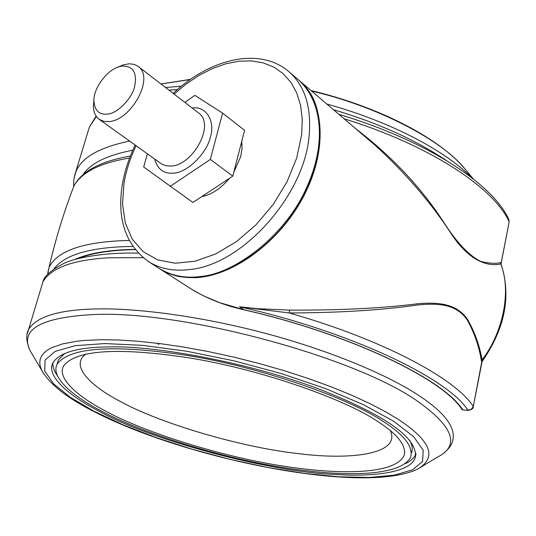 <?xml version="1.0" encoding="UTF-8"?>
<svg xmlns="http://www.w3.org/2000/svg" width="536" height="536" viewBox="0 0 536 536"><rect width="100%" height="100%" fill="white"/><g stroke="black" fill="none" stroke-linecap="round" stroke-linejoin="round"><path stroke-width="0.8" d="M482.3 361.217C505.147 328.159 511.404 295.792 501.066 264.114L500.758 263.913C511.378 290.197 503.686 331.61 482.099 359.917L481.388 360.755C478.97 345.908 474.166 332.159 466.963 319.516C455.982 303.945 438.2 303.128 418.583 304.857C383.032 310.083 339.931 312.783 289.279 312.97L239.498 306.78L257.086 308.669L289.614 310.11C340.306 310.371 383.414 308.207 418.924 303.624C438.555 302.23 456.223 303.503 467.285 318.967C474.568 331.57 479.499 345.218 482.099 359.917L481.911 362.075M355.187 128.258C391.427 155.909 420.894 187.171 443.587 222.038C456.786 242.634 469.188 255.759 480.785 261.421C488.879 263.397 495.438 263.806 500.47 262.647L500.758 263.913C490.735 266.359 470.615 264.255 450.24 232.242C430.415 202.032 405.444 173.108 375.341 145.457L299.463 80.675C324.762 101.827 327.643 150.676 303.57 196.397C279.658 242.151 232.758 276.415 194.876 277.702L179.393 276.616L176.371 275.96L167.781 273.099L159.989 268.985L191.888 289.453L203.291 295.772L219.854 302.733L244.061 309.754C349.452 333.834 443.285 378.785 462.776 409.899L461.858 409.337M375.341 145.457L374.771 144.975M300.314 81.472L307.128 88.922C322.86 107.187 328.106 154.562 299.021 204.002C269.561 253.3 221.388 277.849 194.689 277.541C182.026 278.043 170.796 275.39 160.994 269.568M461.898 409.404C442.904 378.852 349.177 333.787 244.068 309.835L239.498 306.78C348.702 331.074 447.359 377.786 467.794 410.033C470.561 410.087 472.343 408.814 473.154 406.214C454.903 378.088 381.779 339.261 289.279 312.97L289.614 310.11M473.268 406.563L482.226 360.835M468.538 410.315L462.776 409.899L468.652 410.315C472.102 409.437 473.636 408.218 473.255 406.65L481.77 361.867L481.388 360.755M500.47 262.647L501.033 264.034M501.033 263.652L509.106 222.098L501.026 264.02M344.125 118.811C428.84 144.854 493.482 187.272 509.039 221.529L508.718 219.204C492.041 182.91 425.209 140.084 338.913 114.356M204.337 195.995L203.131 195.707M241.2 143.467L242.111 144.968M201.831 196.565C211.405 194.803 220.658 188.692 229.602 178.227M233.75 172.398L240.691 156.639L242.017 148.887L241.776 141.229M135.159 145.068C128.841 158.2 124.566 171.379 122.322 184.598C116.882 219.07 125.558 244.711 148.358 261.514L159.031 268.369C171.701 275.953 185.67 278.653 200.933 276.455C234.674 273.655 284.375 236.175 305.52 189.979C325.674 147.44 324.32 103.676 298.586 79.924L288.864 71.63C259.565 46.465 209.663 58.739 173.202 93.398M53.902 268.978C64.856 254.453 91.167 246.942 132.854 246.446M174.093 94.088L186.34 83.877L199.198 75.301L212.403 68.561L225.683 63.824L238.761 61.225L251.337 60.876L263.116 62.833L273.816 67.101L283.155 73.626L290.874 82.316L296.756 93.009L300.596 105.471L302.271 119.434L301.674 134.549L296.703 157.979L287.048 181.744L273.226 204.457L256.014 224.812L236.456 241.615L215.686 253.97L194.89 261.267L175.245 263.223L157.725 259.913L143.179 251.685L132.231 239.11L125.283 222.943L122.53 204.042L123.984 183.359C126.087 170.823 130.121 158.274 136.07 145.725M135.018 249.387C108.775 249.796 88.674 253.18 74.705 259.545M147.367 153.799L143.681 166.977L192.9 202.467L232.792 176.123L244.584 130.335L222.581 113.103L194.87 95.354L184.813 102.343M170.106 186.428L210.353 159.44L232.792 176.123M210.353 159.44L222.581 113.103M192.243 108.064C206.012 105.572 215.686 121.21 210.259 137.518C206.548 153.845 186.763 172.873 173.564 173.135C163.768 173.992 157.47 169.296 154.669 159.025M118.255 67L123.133 64.903L129.303 63.757L134.382 64.434L138.107 66.377C154.824 77.479 131.628 119.515 109.666 121.558L104.131 121.444L99.207 119.361C95.281 116.346 93.344 111.709 93.398 105.438L93.947 100.145M121.759 66.075L118.804 66.812C106.349 70.43 93.197 89.17 93.927 100.728C94.55 110.476 99.08 114.939 107.508 114.108C117.089 113.572 131.709 98.939 134.583 86.919C137.397 72.648 133.122 65.7 121.759 66.075M82.825 174.843C90.477 163.366 107.126 155.152 132.787 150.214M27.148 334.256L28.622 329.446C25.755 334.719 26.23 341.754 30.05 350.544C19.705 329.225 41.158 317.212 94.41 314.511C182.756 310.391 356.206 357.217 418.214 401.685C453.858 427.272 460.149 445.818 437.088 457.329L417.631 469.06C437.45 457.489 430.998 440.934 398.288 419.387L385.478 411.728L370.034 403.662L351.978 395.34L331.469 386.938L308.823 378.677L284.489 370.785L259.049 363.475L233.167 356.969L207.519 351.415L182.769 346.926L159.467 343.543L138.067 341.258L118.851 340.018L101.987 339.71L84.326 340.467L76.279 341.318L62.163 343.991L51.168 347.965L46.987 350.423L43.738 353.177L41.446 356.192L40.12 359.462L39.751 362.952L40.321 366.631L41.808 370.463C49.506 384.011 66.464 397.478 92.674 410.871C183.634 458.588 363.596 495.331 417.631 469.06M93.907 411.186L70.323 397.323L53.533 383.763L44.763 371.126L45.051 360.098L55.114 351.395L75.181 345.693L104.775 343.563L142.589 345.365L186.602 351.207L233.951 360.815L281.407 373.592L325.694 388.64L363.877 404.894L393.652 421.229L413.618 436.632L423.199 450.24L422.609 461.422L412.613 469.791L394.409 475.144L369.358 477.455L338.926 476.819L304.629 473.429L267.826 467.506L229.944 459.352L192.303 449.275L156.217 437.624L122.972 424.78L93.907 411.186M99.321 411.367C69.03 395.816 45.928 376.172 52.903 362.818C59.536 352.313 78.765 347 110.604 346.886C157.403 345.753 252.289 363.334 321.124 389.873C387.407 416.238 418.757 438.904 415.159 457.858C410.409 472.518 373.605 477.1 334.739 474.427C269.709 472.048 150.79 440.244 99.321 411.367M415.815 454.18C414.234 457.925 410.81 461.06 405.544 463.607M57.493 375.803C54.116 371.147 52.595 366.792 52.943 362.745M64.776 353.398L58.317 360.065L57.171 364.085M411.608 452.753C412.908 448.987 412.244 444.8 409.611 440.19M382.295 420.847C403.849 434.482 413.33 446.522 410.737 456.98C401.283 476.022 347.161 477.321 287.785 468.236C223.144 458.722 142.898 433.396 102.222 411.467C72.742 396.298 50.337 377.197 57.111 364.212C69.399 347.355 112.185 344.34 185.469 355.154C260.791 366.952 348.748 398.228 382.295 420.847M106.584 411.608C77.841 396.801 56.327 378.135 63.717 365.693C76.447 349.854 117.947 347.201 188.223 357.733C260.389 369.197 344.112 399.005 376.426 420.653C396.915 433.537 406.208 445.001 404.312 455.051C396.372 473.784 344.065 475.325 286.646 466.615C224.068 457.523 145.906 432.894 106.584 411.608M191.881 289.453C207.405 298.766 224.798 305.56 244.074 309.835L244.115 309.768M47.804 272.777L49.037 267.471C57.298 250.52 84.025 241.515 129.209 240.45M129.585 158.026C100.453 162.797 81.941 172.036 74.042 185.744L71.59 192.196M148.358 261.514C159.942 268.898 173.919 271.551 190.28 269.474C242.406 264.429 304.287 195.767 309.118 135.822C311.644 107.16 304.89 85.76 288.864 71.63M158.79 344.481L157.323 343.275M99.207 119.361L161.745 164.056L166.06 165.798L171.574 166.06C193.402 164.653 215.439 124.238 198.521 112.895L138.107 66.377M74.182 177.55L76.125 171.198C81.854 157.376 99.663 147.333 129.558 141.062M143.112 257.682L109.029 257.776C73.077 259.786 51.034 267.819 42.9 281.876C43.932 276.429 50.84 270.318 63.63 263.531C74.712 257.943 104.198 252.168 138.288 253.166M446.046 160.271C414.931 139.541 377.404 122.684 333.459 109.699M42.9 281.876L28.622 329.446C36.381 316.763 58.297 309.942 94.363 308.991C133.987 307.711 200.323 315.791 267.9 334.022C335.482 352.239 392.499 377.384 420.974 396.942C445.269 413.323 455.848 427.909 452.719 440.706C451.788 445.014 448.518 449.382 442.904 453.811M471.747 177.744C444.659 150.06 389.625 121.377 326.806 104.024M181.53 86.135L165.597 87.549M177.496 89.525L169.041 90.195M96.386 116.526L89.385 127.012L87.267 134.074M473.342 178.99L465.871 170.093C442.508 139.608 375.12 105.639 311.651 91.08M190.26 79.529L160.981 83.991M43.872 374.001L30.05 350.544M86.021 354.021C69.834 365.003 89.512 385.424 119.689 401.116C158.207 422.643 239.512 447.158 298.103 453.583C351.817 460.545 401.303 453.865 390.275 430.562M159.989 268.985L159.514 268.67L159.989 268.985M47.677 274.499L49.037 267.471C55.516 239.344 63.851 212.102 74.042 185.744C82.001 171.078 100.775 161.182 130.349 156.063M509.133 221.978L508.818 219.412M461.932 409.437L463.245 410.167M78.658 258.473C91.562 253.066 110.409 250.104 135.193 249.602M93.398 105.438L93.927 100.728M123.133 64.903L118.804 66.812M96.111 116.124L89.385 127.012L74.658 175.486L73.687 180.974L73.633 186.535M416.023 453.617L415.159 457.858M404.312 455.051L404.74 452.217M464.431 168.378C438.716 137.759 378.269 106.55 311.027 90.544M190.521 79.348L160.941 83.958M57.111 364.212L58.317 360.065"/></g></svg>
